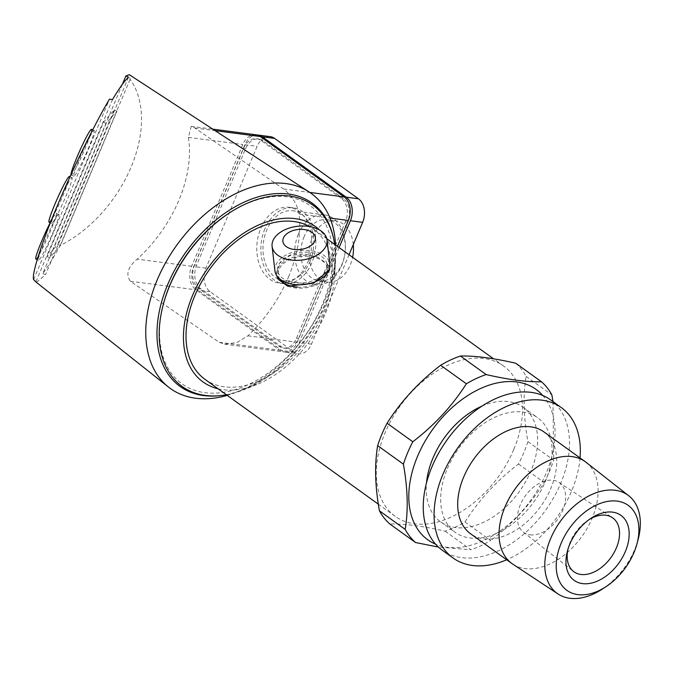 <?xml version="1.0" encoding="UTF-8"?>
<svg xmlns="http://www.w3.org/2000/svg" width="673" height="673" viewBox="0 0 673 673"><rect width="100%" height="100%" fill="white"/><g stroke="black" fill="none" stroke-linecap="round" stroke-linejoin="round"><path stroke-width="0.5" stroke-dasharray="3.37 2.52" d="M317.664 278.58A24.859 15.302 173.4 0 1 282.912 278.462A24.859 15.302 173.4 0 1 277.705 270.453A24.859 15.302 173.4 0 1 287.127 256.59A24.859 15.302 173.4 0 1 312.432 252.821A24.859 15.302 173.4 0 1 327.086 264.716A24.859 15.302 173.4 0 1 317.664 278.58M297.533 287.119A24.859 15.302 -6.6 0 0 318.144 282.727A24.859 15.302 -6.6 0 0 326.287 275.038M71.254 178.202A25.002 2.011 -66 0 1 72.045 177.664A25.002 2.011 -66 0 1 66.215 195.532A25.002 2.011 -66 0 1 52.494 222.813A25.002 2.011 -66 0 1 51.703 223.343A25.002 2.011 -66 0 1 58.761 202.598A25.002 2.011 -66 0 1 71.254 178.202M49.028 222.157A25.002 2.011 114 0 0 49.819 221.619A25.002 2.011 114 0 0 63.54 194.346A25.002 2.011 114 0 0 69.369 176.477M58.097 215.04A25.002 2.011 -66 0 1 58.888 214.51A25.002 2.011 -66 0 1 53.058 232.378A25.002 2.011 -66 0 1 39.337 259.66A25.002 2.011 -66 0 1 38.546 260.19A25.002 2.011 -66 0 1 45.604 239.445A25.002 2.011 -66 0 1 58.097 215.04M35.871 259.004A25.002 2.011 114 0 0 36.662 258.466A25.002 2.011 114 0 0 50.382 231.192A25.002 2.011 114 0 0 56.212 213.316A25.002 2.011 114 0 0 55.413 213.854A25.002 2.011 114 0 0 50.214 222.687M93.396 131.058A25.002 2.011 -66 0 1 94.195 130.528A25.002 2.011 -66 0 1 88.365 148.397A25.002 2.011 -66 0 1 74.644 175.678A25.002 2.011 -66 0 1 73.853 176.208A25.002 2.011 -66 0 1 80.911 155.463A25.002 2.011 -66 0 1 93.396 131.058M71.01 174.585A25.002 2.011 114 0 0 71.17 175.014A25.002 2.011 114 0 0 71.969 174.484A25.002 2.011 114 0 0 85.681 147.202A25.002 2.011 114 0 0 91.511 129.334M530.08 534.816A30.571 19.98 125.8 0 0 562.771 510.311A30.571 19.98 125.8 0 0 558.969 482.423A30.571 19.98 125.8 0 0 520.322 504.767A30.571 19.98 125.8 0 0 523.249 532.023A30.571 19.98 125.8 0 0 530.08 534.816M513.718 449.572A92.655 60.545 -54.2 0 1 395.253 516.368A92.655 60.545 -54.2 0 1 385.074 432.781A92.655 60.545 -54.2 0 1 503.539 365.986A92.655 60.545 -54.2 0 1 513.718 449.572M204.979 379.353A92.655 60.545 125.8 0 0 323.452 312.558A92.655 60.545 125.8 0 0 313.273 228.971A92.655 60.545 125.8 0 0 309.403 226.507M515.754 363.243A102.212 66.787 -54.2 0 1 526.143 376.409C522.938 395.287 523.527 417.024 527.918 441.614A102.212 66.787 -54.2 0 1 523.745 452.879A102.212 66.787 -54.2 0 1 518.504 464.008C496.96 480.488 479.1 499.82 464.95 521.987A102.212 66.787 -54.2 0 1 445.147 531.216C423.014 526.084 404.566 523.678 389.818 523.989M276.788 275.703L276.502 274.088L279.354 263.429L289.592 255.723L303.994 253.814L318.009 257.246L327.457 264.052L329.097 267.98L329.021 270.041M218.077 388.784A95.894 62.656 125.8 0 0 256.531 384.653A95.894 62.656 125.8 0 0 325.698 312.852A95.894 62.656 125.8 0 0 334.641 276.182A95.894 62.656 125.8 0 0 319.54 229.981M445.147 531.216L470.89 549.748L438.417 547.073M464.95 521.987L490.693 540.52A102.212 66.787 -54.2 0 1 470.89 549.748M518.504 464.008L544.247 482.549C530.29 504.498 512.439 523.821 490.693 540.52M527.918 441.614L553.66 460.147A102.212 66.787 -54.2 0 1 549.488 471.42A102.212 66.787 -54.2 0 1 544.247 482.549M287.75 286.218A26.474 16.295 -6.6 0 0 315.873 285.032A26.474 16.295 -6.6 0 0 329.173 268.678A26.474 16.295 -6.6 0 0 327.457 264.052M326.969 273.541A24.859 15.302 -6.6 0 0 327.566 268.864A24.859 15.302 -6.6 0 0 312.911 256.968A24.859 15.302 -6.6 0 0 287.607 260.737A24.859 15.302 -6.6 0 0 278.193 274.601A24.859 15.302 -6.6 0 0 279.85 279.009M278.302 279.413A26.474 16.295 173.4 0 1 276.586 274.786A26.474 16.295 173.4 0 1 289.886 258.432A26.474 16.295 173.4 0 1 318.009 257.246M226.389 394.765A111.777 73.037 125.8 0 0 244.358 389.524A111.777 73.037 125.8 0 0 324.983 305.828A111.777 73.037 125.8 0 0 335.406 263.093A111.777 73.037 125.8 0 0 334.674 244.383M526.143 376.409L551.885 394.95M552.97 401.588L553.66 460.147M542.707 395.43A92.655 60.545 -54.2 0 1 546.249 472.993A92.655 60.545 -54.2 0 1 435.591 544.171M163.531 303.582A109.716 71.691 125.8 0 0 212.407 393.183A109.716 71.691 125.8 0 0 322.291 304.734A109.716 71.691 125.8 0 0 315.477 210.153A109.716 71.691 125.8 0 0 228.273 213.678M481.75 406.214A70.598 46.126 -54.2 0 1 523.173 407.308A70.598 46.126 -54.2 0 1 530.93 470.991A70.598 46.126 -54.2 0 1 440.664 521.886A70.598 46.126 -54.2 0 1 426.497 482.945M274.929 270.782A27.652 17.018 173.4 0 1 285.411 255.353A27.652 17.018 173.4 0 1 313.559 251.164A27.652 17.018 173.4 0 1 329.863 264.396M219.019 395.724A112.955 73.803 125.8 0 0 243.348 389.49A112.955 73.803 125.8 0 0 324.537 305.029A112.955 73.803 125.8 0 0 335.053 262.142A112.955 73.803 125.8 0 0 333.253 237.098M447.368 468.61A70.598 46.126 -54.2 0 1 537.626 417.723A70.598 46.126 -54.2 0 1 545.382 481.405A70.598 46.126 -54.2 0 1 455.125 532.293A70.598 46.126 -54.2 0 1 447.368 468.61M227.238 395.379A120.307 78.606 125.8 0 0 237.746 391.753A120.307 78.606 125.8 0 0 324.218 301.79A120.307 78.606 125.8 0 0 335.423 256.11A120.307 78.606 125.8 0 0 335.533 244.997M550.522 399.821A92.655 60.545 -54.2 0 1 560.702 483.399A92.655 60.545 -54.2 0 1 442.228 550.194M288.532 276.889A118.347 77.328 125.8 0 0 299.09 214.039C297.348 204.365 292.191 196.028 283.636 189.02L194.825 127.996L191.199 126.331L188.381 137.376A112.332 73.399 -54.2 0 1 178.833 200.352A112.332 73.399 -54.2 0 1 137.191 259.147C127.811 267.147 125.54 274.517 130.394 281.264L219.213 342.288L224.622 344.181L237.047 342.49L247.9 335.819A118.347 77.328 125.8 0 0 288.532 276.889M122.343 84.386L42.82 273.558C47.463 267.349 53.268 257.995 60.233 245.502A109.716 71.691 125.8 0 0 131.117 167.064A109.716 71.691 125.8 0 0 130.116 79.254L129.258 74.678M36.477 282.416L45.528 274.693L42.82 273.558M580.033 457.918A92.655 60.545 -54.2 0 1 571.545 491.214A92.655 60.545 -54.2 0 1 506.685 559.768M33.65 279.623L109.506 99.167M128.526 77.244L45.528 274.693M35.972 281.667L112.542 99.511M57.76 244.324L114.25 109.951L103.524 122.234L47.034 256.606L57.76 244.324L60.444 245.519L116.925 111.146L106.199 123.42L103.524 122.234M60.233 245.502L130.116 79.254M255.959 134.785A17.649 12.602 -82.6 0 0 242.835 144.485L191.645 266.256A17.649 12.602 -82.6 0 0 195.868 289.811L279.707 350.187A17.649 12.602 -82.6 0 0 284.048 351.937A17.649 12.602 -82.6 0 0 297.172 342.246L337.467 246.394M543.893 431.889A62.757 41.011 -54.2 0 1 550.783 488.497A62.757 41.011 -54.2 0 1 470.545 533.739M114.25 109.951L116.925 111.146M47.034 256.606L49.718 257.801L60.444 245.519M106.199 123.42L49.718 257.801M341.228 198.241L260.998 140.464A17.649 12.602 -82.6 0 0 256.665 138.714A17.649 12.602 -82.6 0 0 243.542 148.405L194.556 264.935A17.649 12.602 -82.6 0 0 198.779 288.49L279.009 346.259A17.649 12.602 -82.6 0 0 283.341 348.017A17.649 12.602 -82.6 0 0 296.465 338.317L345.451 221.796A17.649 12.602 -82.6 0 0 341.228 198.241L343.272 198.51L263.042 140.733A17.649 12.602 -82.6 0 0 258.71 138.983A17.649 12.602 -82.6 0 0 245.586 148.674L196.6 265.204A17.649 12.602 -82.6 0 0 200.823 288.751L281.045 346.528A17.649 12.602 -82.6 0 0 285.386 348.278A17.649 12.602 -82.6 0 0 298.509 338.586L347.495 222.056A17.649 12.602 -82.6 0 0 343.272 198.51M586.124 462.334A62.757 41.011 -54.2 0 1 592.139 518.286A62.757 41.011 -54.2 0 1 512.809 564.151M638.13 539.426A60.528 39.547 -54.2 0 1 634.589 549.757A60.528 39.547 -54.2 0 1 602.411 589.026M339.116 247.58L299.216 342.515A17.649 12.602 97.4 0 1 286.084 352.206A17.649 12.602 97.4 0 1 281.751 350.456L197.912 290.08A17.649 12.602 97.4 0 1 193.689 266.525L244.879 144.745A17.649 12.602 97.4 0 1 256.977 134.979M270.26 136.653A17.649 12.602 -82.6 0 0 257.128 146.344L205.938 268.123A17.649 12.602 -82.6 0 0 210.161 291.678L294 352.055A17.649 12.602 -82.6 0 0 298.341 353.805A17.649 12.602 -82.6 0 0 311.464 344.113L349.035 254.731M307.788 262.142A38.235 27.307 -82.6 0 0 289.247 207.309A38.235 27.307 -82.6 0 0 260.804 228.315A38.235 27.307 -82.6 0 0 279.345 283.148A38.235 27.307 -82.6 0 0 307.788 262.142M589.439 519.371A33.196 21.696 125.8 0 0 587.95 520.296A33.196 21.696 125.8 0 0 570.3 541.832A33.196 21.696 125.8 0 0 568.365 547.502A33.196 21.696 125.8 0 0 567.953 549.202M264.893 228.845A38.235 27.307 -82.6 0 0 283.434 283.678A38.235 27.307 -82.6 0 0 311.868 262.68A38.235 27.307 -82.6 0 0 293.327 207.848A38.235 27.307 -82.6 0 0 264.893 228.845M310.068 261.376A35.299 25.204 -82.6 0 0 292.948 210.758A35.299 25.204 -82.6 0 0 266.701 230.149A35.299 25.204 -82.6 0 0 283.813 280.759A35.299 25.204 -82.6 0 0 310.068 261.376M298.349 234.28A35.299 25.204 -82.6 0 0 315.469 284.898A35.299 25.204 -82.6 0 0 341.716 265.507A35.299 25.204 -82.6 0 0 324.605 214.897A35.299 25.204 -82.6 0 0 298.349 234.28M304.129 236.635A30.882 22.049 -82.6 0 0 319.103 280.919A30.882 22.049 -82.6 0 0 342.069 263.959A30.882 22.049 -82.6 0 0 327.095 219.667A30.882 22.049 -82.6 0 0 304.129 236.635M353.3 244.602A30.882 22.049 -82.6 0 0 335.263 220.736A30.882 22.049 -82.6 0 0 312.289 237.695A30.882 22.049 -82.6 0 0 327.271 281.987A30.882 22.049 -82.6 0 0 350.238 265.019A30.882 22.049 -82.6 0 0 352.618 257.305M191.645 266.256L137.191 259.147M188.381 137.376L242.835 144.485M194.825 127.996L215.066 130.638M283.636 189.02L309.816 192.436M299.09 214.039L329.98 218.069M247.9 335.819L297.172 342.246M219.213 342.288L279.707 350.187M130.394 281.264L195.868 289.811M260.998 140.464L263.042 140.733M245.586 148.674L243.542 148.405M345.451 221.796L347.495 222.056M296.465 338.317L298.509 338.586M279.009 346.259L281.045 346.528M198.779 288.49L200.823 288.751M194.556 264.935L196.6 265.204M244.879 144.745L257.128 146.344M205.938 268.123L193.689 266.525M210.161 291.678L197.912 290.08M294 352.055L281.751 350.456M311.464 344.113L299.216 342.515M72.045 177.664L70.017 176.763M58.888 214.51L56.212 213.316M94.195 130.528L92.689 129.855M395.253 516.368L378.344 504.186M503.539 365.986L493.57 358.81M326.8 238.713L313.273 228.971M329.097 267.98L329.173 268.678M276.502 274.088L276.586 274.786M256.531 384.653L244.358 389.524M334.641 276.182L335.406 263.093M277.705 270.453L278.193 274.601M327.086 264.716L327.566 268.864M523.173 407.308L537.626 417.723M440.664 521.886L455.125 532.293M335.053 262.142L335.423 256.11M243.348 389.49L237.746 391.753M191.199 126.331L212.786 129.149M224.622 344.181L284.048 351.937M51.703 223.343L50.374 222.755M38.546 260.19L37.217 259.601M73.853 176.208L71.17 175.014M256.665 138.714L258.71 138.983M283.341 348.017L285.386 348.278M286.084 352.206L298.341 353.805M568.365 547.502L567.415 551.086M587.95 520.296L591.045 518.26M283.434 283.678L279.345 283.148M293.327 207.848L289.247 207.309M523.249 532.023L573.489 571.427M558.969 482.423L612.27 517.571M315.469 284.898L283.813 280.759M324.605 214.897L292.948 210.758M327.271 281.987L319.103 280.919M335.263 220.736L327.095 219.667"/><path stroke-width="1.01" d="M279.85 279.009A24.859 15.302 -6.6 0 0 283.4 282.61A24.859 15.302 -6.6 0 0 297.533 287.119M316.546 255.412A27.652 17.018 173.4 0 1 277.89 255.277A27.652 17.018 173.4 0 1 272.094 246.368A27.652 17.018 173.4 0 1 282.576 230.948A27.652 17.018 173.4 0 1 310.724 226.751A27.652 17.018 173.4 0 1 327.028 239.983A27.652 17.018 173.4 0 1 316.546 255.412M327.028 239.983L329.863 264.396A27.652 17.018 173.4 0 1 319.381 279.817A27.652 17.018 173.4 0 1 280.725 279.682A27.652 17.018 173.4 0 1 274.929 270.782L272.094 246.368M309.176 246.722A16.345 10.061 173.4 0 1 286.319 246.646A16.345 10.061 173.4 0 1 289.096 232.261A16.345 10.061 173.4 0 1 311.944 232.345A16.345 10.061 173.4 0 1 309.176 246.722M70.017 176.763L69.369 176.477A25.002 2.011 114 0 0 68.57 177.007A25.002 2.011 114 0 0 56.086 201.412A25.002 2.011 114 0 0 49.028 222.157L50.374 222.755M92.689 129.855L91.511 129.334A25.002 2.011 114 0 0 90.72 129.864A25.002 2.011 114 0 0 79.035 152.426A25.002 2.011 114 0 0 71.01 174.585M561.189 543.128A52.393 34.239 -54.2 0 1 617.217 501.124A52.393 34.239 -54.2 0 1 637.003 543.675A52.393 34.239 -54.2 0 1 633.941 552.626A52.393 34.239 -54.2 0 1 606.087 586.612A52.393 34.239 -54.2 0 1 564.437 588.295A52.393 34.239 -54.2 0 1 561.189 543.128M606.087 586.612L602.411 589.026A60.528 39.547 -54.2 0 1 558.068 593.998A60.528 39.547 -54.2 0 1 550.548 538.795A60.528 39.547 -54.2 0 1 615.265 490.272A60.528 39.547 -54.2 0 1 628.784 495.799A60.528 39.547 -54.2 0 1 638.13 539.426L637.003 543.675M625.368 551.507A40.052 26.171 -54.2 0 1 582.54 583.609A40.052 26.171 -54.2 0 1 567.415 551.086A40.052 26.171 -54.2 0 1 569.753 544.247A40.052 26.171 -54.2 0 1 591.045 518.26A40.052 26.171 -54.2 0 1 622.878 516.973A40.052 26.171 -54.2 0 1 625.368 551.507M567.953 549.202A33.196 21.696 125.8 0 0 573.489 571.427A33.196 21.696 125.8 0 0 580.9 574.464A33.196 21.696 125.8 0 0 616.401 547.847A33.196 21.696 125.8 0 0 612.27 517.571A33.196 21.696 125.8 0 0 589.439 519.371M309.403 226.507A92.655 60.545 125.8 0 0 194.8 295.767A92.655 60.545 125.8 0 0 204.979 379.353L378.344 504.186M438.417 547.073L415.561 542.531L389.818 523.989A102.212 66.787 -54.2 0 1 379.429 510.824C375.046 486.478 374.457 464.749 377.654 445.627A102.212 66.787 -54.2 0 1 381.827 434.354A102.212 66.787 -54.2 0 1 387.068 423.224C401.024 401.276 418.875 381.953 440.622 365.254A102.212 66.787 -54.2 0 1 460.425 356.025C474.97 355.681 493.41 358.095 515.754 363.243L541.496 381.784A102.212 66.787 -54.2 0 1 551.885 394.95L552.97 401.588M329.021 270.041L313.744 283.14L287.75 286.218L278.302 279.413L276.788 275.703M319.54 229.981A95.894 62.656 125.8 0 0 192.554 295.472A95.894 62.656 125.8 0 0 218.077 388.784M377.654 445.627L403.396 464.16A102.212 66.787 -54.2 0 1 407.569 452.895A102.212 66.787 -54.2 0 1 412.81 441.766C434.363 425.286 452.214 405.954 466.364 383.787A102.212 66.787 -54.2 0 1 486.167 374.558C508.3 379.69 526.749 382.096 541.496 381.784M379.429 510.824L405.171 529.365C408.385 510.487 407.788 488.749 403.396 464.16M415.561 542.531A102.212 66.787 -54.2 0 1 405.171 529.365M326.287 275.038A24.859 15.302 -6.6 0 0 326.969 273.541M334.674 244.383A111.777 73.037 125.8 0 0 229.207 213.063A111.777 73.037 125.8 0 0 169.781 285.571A111.777 73.037 125.8 0 0 163.245 304.659A111.777 73.037 125.8 0 0 226.389 394.765M460.425 356.025L486.167 374.558M440.622 365.254L466.364 383.787M387.068 423.224L412.81 441.766M435.591 544.171A92.655 60.545 -54.2 0 1 417.596 456.201A92.655 60.545 -54.2 0 1 542.707 395.43M229.207 213.063L228.273 213.678A109.716 71.691 125.8 0 0 169.949 284.847A109.716 71.691 125.8 0 0 163.531 303.582L163.245 304.659M426.497 482.945A70.598 46.126 -54.2 0 1 432.907 458.204A70.598 46.126 -54.2 0 1 481.75 406.214M333.253 237.098A112.955 73.803 125.8 0 0 258.71 196.701A112.955 73.803 125.8 0 0 167.703 284.553A112.955 73.803 125.8 0 0 219.019 395.724M335.533 244.997A120.307 78.606 125.8 0 0 309.042 191.914A120.307 78.606 125.8 0 0 157.179 279.985A120.307 78.606 125.8 0 0 168.502 387.084A120.307 78.606 125.8 0 0 227.238 395.379M506.685 559.768A92.655 60.545 -54.2 0 1 453.072 558.001L442.228 550.194A92.655 60.545 -54.2 0 1 432.049 466.608A92.655 60.545 -54.2 0 1 550.522 399.821L561.358 407.628A92.655 60.545 -54.2 0 1 580.033 457.918M168.502 387.084L36.477 282.416L33.65 279.623C31.269 275.139 41.802 242.272 57.356 205.677C72.247 169.848 95.431 122.503 109.506 99.167L112.542 99.511C119.651 87.65 124.976 80.222 128.526 77.244L125.876 75.99L122.343 84.386M309.042 191.914L129.258 74.678L125.876 75.99M453.072 558.001A92.655 60.545 -54.2 0 1 442.893 474.415A92.655 60.545 -54.2 0 1 561.358 407.628M337.467 246.394L348.362 220.466A17.649 12.602 -82.6 0 0 344.139 196.92L260.3 136.543A17.649 12.602 -82.6 0 0 255.959 134.785L212.786 129.149M558.068 593.998L512.809 564.151A62.757 41.011 -54.2 0 1 511.901 563.52L470.545 533.739A62.757 41.011 -54.2 0 1 463.647 477.123A62.757 41.011 -54.2 0 1 543.893 431.889L585.249 461.67A62.757 41.011 -54.2 0 1 586.124 462.334L628.784 495.799M50.214 222.687A25.002 2.011 114 0 0 39.648 246.15A25.002 2.011 114 0 0 35.871 259.004L37.217 259.601M511.901 563.52A62.757 41.011 -54.2 0 1 505.002 506.912A62.757 41.011 -54.2 0 1 585.249 461.67M256.977 134.979A17.649 12.602 97.4 0 1 258.003 135.054A17.649 12.602 97.4 0 1 262.335 136.804L346.183 197.181A17.649 12.602 97.4 0 1 350.406 220.736L339.116 247.58M349.035 254.731L362.654 222.334A17.649 12.602 -82.6 0 0 358.431 198.779L274.592 138.402A17.649 12.602 -82.6 0 0 270.26 136.653L258.003 135.054M352.618 257.305A30.882 22.049 -82.6 0 0 353.3 244.602M215.066 130.638L260.3 136.543M309.816 192.436L344.139 196.92M329.98 218.069L348.362 220.466M362.654 222.334L350.406 220.736M358.431 198.779L346.183 197.181M274.592 138.402L262.335 136.804M493.57 358.81L326.8 238.713"/></g></svg>
